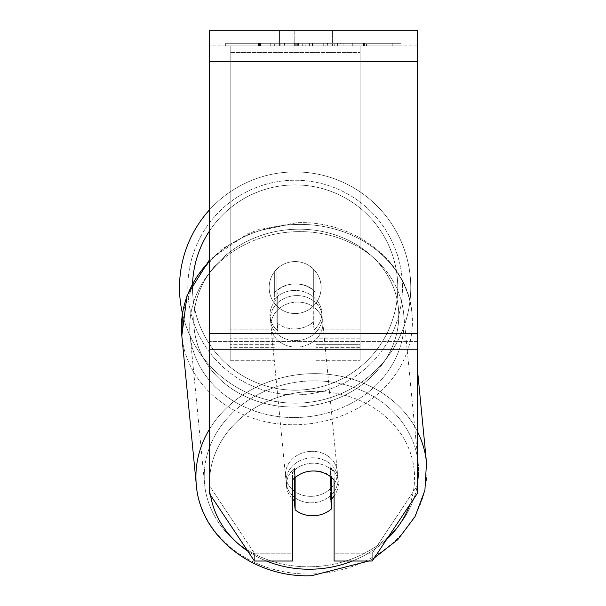 <?xml version="1.0" encoding="UTF-8"?>
<svg xmlns="http://www.w3.org/2000/svg" width="606" height="606" viewBox="0 0 606 606"><rect width="100%" height="100%" fill="white"/><g stroke="black" fill="none" stroke-linecap="round" stroke-linejoin="round"><path stroke-width="0.45" stroke-dasharray="3.03 2.27" d="M274.344 292.918A25.982 22.505 0 0 1 295.137 283.919A25.982 22.505 0 0 1 315.923 292.918L315.923 271.958A25.982 25.982 0 0 0 274.344 271.958L274.344 299.417A25.982 22.505 0 0 1 295.137 290.418A25.982 22.505 0 0 1 315.923 299.417L315.923 271.958A25.982 25.982 0 0 0 274.344 271.958L274.344 299.417A25.982 22.505 180 0 1 295.137 290.418A25.982 22.505 180 0 1 315.923 299.417L315.923 271.958A25.982 25.982 0 0 0 274.344 271.958L274.344 292.918A25.982 22.505 180 0 1 295.137 283.919A25.982 22.475 -5.6 0 1 313.302 289.91L314.06 297.697A25.982 22.475 -5.6 0 1 321.756 311.696A25.982 22.475 -5.6 0 1 314.06 329.838L313.302 322.051A25.982 22.475 -5.6 0 1 295.137 328.922A25.982 22.475 -5.6 0 1 276.965 322.93L277.722 330.717A25.982 22.475 -5.6 0 1 270.026 316.718A25.982 22.475 -5.6 0 1 277.722 298.576L276.965 290.789A25.982 22.475 -5.6 0 1 295.137 283.919A25.982 22.505 180 0 1 315.923 292.918L315.923 271.958A25.982 25.982 0 0 0 274.344 271.958L274.344 292.918M360.093 52.389L360.093 360.305L360.093 45.889L360.093 360.305L360.093 45.889L360.093 52.389L230.174 52.389L230.174 360.305L230.174 45.889L230.174 347.314L230.174 45.889L230.174 347.314L230.174 45.889L230.174 52.389L360.093 52.389L360.093 344.716L315.923 344.716L360.093 344.716L360.093 338.216L360.093 347.314L360.093 45.889L230.174 45.889L230.174 360.305L230.174 45.889L360.093 45.889L230.174 45.889L360.093 45.889L360.093 347.314L360.093 52.389M312.037 457.81A25.982 22.475 -5.6 0 1 337.906 477.801A25.982 22.475 -5.6 0 1 312.037 502.813A25.982 22.475 -5.6 0 1 286.176 482.823A25.982 22.475 -5.6 0 1 312.037 457.81A25.982 22.475 174.4 0 1 337.906 477.801A25.982 22.475 174.4 0 1 312.037 502.813A25.982 22.475 174.4 0 1 286.176 482.823A25.982 22.475 174.4 0 1 312.037 457.81M292.539 499.155A25.982 22.475 -5.6 0 1 286.555 486.716A25.982 22.475 -5.6 0 1 294.251 468.574L294.251 478.225M295.114 477.46A25.982 22.505 0 0 1 304.083 472.475A25.982 22.475 -5.6 0 1 313.302 470.786A25.982 22.475 -5.6 0 1 331.467 476.778L331.467 477.399M295.137 509.797L295.137 477.657L294.251 468.574A25.982 22.475 174.4 0 0 286.555 486.716L286.176 482.823L286.555 486.716A25.982 22.475 174.4 0 0 294.251 500.715L295.137 509.797A25.982 22.475 174.4 0 0 313.302 515.789A25.982 22.475 174.4 0 0 331.467 508.919L330.588 499.836L330.588 467.696A25.982 22.475 174.4 0 1 338.284 481.694A25.982 22.475 -5.6 0 0 330.588 467.696L331.467 476.778L331.467 508.919L330.588 499.836A25.982 22.475 -5.6 0 0 331.467 499.026M295.137 477.657A25.982 22.475 174.4 0 1 313.302 470.786A25.982 22.475 174.4 0 1 331.467 476.778L330.588 467.696L330.588 499.836A25.982 22.475 174.4 0 0 338.284 481.694L337.906 477.801L338.284 481.694A25.982 22.475 -5.6 0 1 334.111 496.034M296.266 295.599A25.982 22.475 -5.6 0 1 322.134 315.59A25.982 22.475 -5.6 0 1 296.266 340.602A25.982 22.475 -5.6 0 1 270.405 320.612A25.982 22.475 -5.6 0 1 296.266 295.599A25.982 22.475 174.4 0 1 322.134 315.59A25.982 22.475 174.4 0 1 296.266 340.602A25.982 22.475 174.4 0 1 270.405 320.612A25.982 22.475 174.4 0 1 296.266 295.599M276.965 290.789L276.965 322.93A25.982 22.475 174.4 0 0 295.137 328.922A25.982 22.475 174.4 0 0 313.302 322.051L313.302 289.91A25.982 22.475 174.4 0 0 295.137 283.919A25.982 22.475 174.4 0 0 276.965 290.789L277.722 298.576L277.722 330.717L276.965 322.93L276.965 290.789M314.06 297.697L314.06 329.838A25.982 22.475 174.4 0 0 321.756 311.696L322.134 315.59L321.756 311.696A25.982 22.475 174.4 0 0 314.06 297.697L313.302 289.91L313.302 322.051L314.06 329.838L314.06 297.697M296.902 347.094A25.982 22.475 -5.6 0 1 271.041 327.104A25.982 22.475 -5.6 0 1 296.902 302.083A25.982 22.475 -5.6 0 1 322.763 322.074A25.982 22.475 -5.6 0 1 296.902 347.094A25.982 22.475 174.4 0 1 271.041 327.104A25.982 22.475 174.4 0 1 296.902 302.083A25.982 22.475 174.4 0 1 322.763 322.074A25.982 22.475 174.4 0 1 296.902 347.094M311.408 496.329A25.982 22.475 -5.6 0 1 285.547 476.339A25.982 22.475 -5.6 0 1 311.408 451.318A25.982 22.475 -5.6 0 1 337.269 471.309A25.982 22.475 -5.6 0 1 311.408 496.329A25.982 22.475 174.4 0 1 285.547 476.339A25.982 22.475 174.4 0 1 311.408 451.318A25.982 22.475 174.4 0 1 337.269 471.309A25.982 22.475 174.4 0 1 311.408 496.329M311.408 566.761A107.315 92.832 -5.6 0 1 204.593 484.209A107.315 92.832 -5.6 0 1 311.408 380.886A107.315 92.832 -5.6 0 1 418.223 463.438A107.315 92.832 -5.6 0 1 311.408 566.761A107.315 92.832 174.4 0 1 204.593 484.209A107.315 92.832 174.4 0 1 311.408 380.886A107.315 92.832 174.4 0 1 418.223 463.438A107.315 92.832 174.4 0 1 311.408 566.761M296.902 231.651A107.315 92.832 -5.6 0 1 403.71 314.203A107.315 92.832 -5.6 0 1 296.902 417.526A107.315 92.832 -5.6 0 1 190.087 334.974A107.315 92.832 -5.6 0 1 296.902 231.651A107.315 92.832 174.4 0 1 403.71 314.203A107.315 92.832 174.4 0 1 296.902 417.526A107.315 92.832 174.4 0 1 190.087 334.974A107.315 92.832 174.4 0 1 296.902 231.651M400.96 43.291L225.682 43.291L400.96 43.291L400.96 45.889L225.682 45.889L400.96 45.889M225.682 43.291L225.682 45.889M417.261 45.889L209.388 45.889L209.388 30.3L209.388 61.479L209.388 30.3L417.261 30.3L417.261 45.889L209.388 45.889L209.388 493.511L209.388 341.436L209.388 485.717L254.391 553.225L209.388 485.717L209.388 493.511L254.391 561.02L254.391 553.225L254.391 561.02L292.539 561.02L292.539 480.005A25.982 22.505 180 0 1 313.325 471.006A25.982 22.505 180 0 1 334.111 480.005L334.111 472.21A25.982 22.505 180 0 0 292.539 472.21L292.539 553.225L254.391 553.225L292.539 553.225L292.539 561.02L292.539 472.21A25.982 22.505 0 0 1 313.325 463.211A25.982 22.505 0 0 1 334.111 472.21L334.111 561.02L372.251 561.02L372.251 553.225L334.111 553.225L372.251 553.225L372.251 561.02L417.261 493.511L417.261 45.889M305.212 45.889L364.456 45.889L305.212 45.889L305.212 43.291L260.519 43.291L260.519 45.889L364.456 45.889L260.421 45.889L364.456 45.889L260.519 45.889L260.519 43.291L334.762 43.291L334.762 45.889L334.762 43.291L364.456 43.291L364.456 45.889L364.456 43.291L260.421 43.291L260.421 45.889L260.421 43.291L364.456 43.291L364.456 45.889L364.456 43.291L346.011 43.291L346.011 45.889L346.011 43.291L364.456 43.291L364.456 45.889L364.456 43.291L260.519 43.291L260.519 45.889L260.519 43.291L364.456 43.291L364.456 45.889L364.456 43.291L305.212 43.291M332.444 45.889L279.54 45.889L347.102 45.889L332.444 45.889L332.444 30.3L347.102 30.3L279.54 30.3L347.102 30.3L332.444 30.3L332.444 45.889M279.54 45.889L294.198 45.889L279.54 45.889L279.54 30.3L279.54 45.889M352.298 45.889L274.344 45.889L392.809 45.889L352.298 45.889L352.298 43.291L352.298 45.889L352.298 43.291L274.344 43.291L274.344 45.889L274.344 43.291L274.344 45.889L274.344 43.291L352.298 43.291L352.298 45.889L352.298 43.291L392.809 43.291L392.809 45.889L392.809 43.291L274.344 43.291L352.298 43.291L352.298 45.889M343.072 45.889L258.436 45.889L343.072 45.889L343.072 43.291L366.539 43.291L366.539 45.889M294.198 45.889L294.198 30.3L294.198 45.889M417.261 333.641L417.261 61.479L417.261 349.23L417.261 333.641L209.388 333.641M417.261 485.717L417.261 341.436L417.261 493.511L417.261 485.717L372.251 553.225L417.261 485.717M294.986 43.291L363.585 43.291L259.421 43.291L294.986 43.291L294.986 45.889L363.585 45.889L294.986 45.889M270.73 43.291L270.73 45.889M259.421 43.291L259.421 45.889L259.421 43.291M363.585 43.291L363.585 45.889L332.035 45.889L363.585 45.889L363.585 43.291M332.035 43.291L332.035 45.889L332.035 43.291M327.27 43.291L327.27 45.889M392.809 43.291L352.298 43.291L392.809 43.291M294.365 43.291L323.733 43.291L294.365 43.291L294.365 45.889L323.733 45.889L294.365 45.889M323.733 43.291L323.733 45.889L323.733 43.291M298.379 43.291L312.188 43.291L298.379 43.291L298.379 45.889L284.722 45.889L312.188 45.889L298.379 45.889M366.539 43.291L258.436 43.291L296.895 43.291L284.722 43.291L284.722 45.889M284.722 43.291L312.188 43.291L312.188 45.889L312.188 43.291L340.254 43.291L340.254 45.889M325.854 43.291L364.456 43.291L325.854 43.291L325.854 45.889M337.58 43.291L337.58 45.889M364.456 43.291L364.456 45.889L364.456 43.291M302.689 43.291L260.519 43.291L260.519 45.889L260.519 43.291L302.689 43.291L302.689 45.889M258.436 43.291L258.436 45.889M280.116 43.291L280.116 45.889M296.895 43.291L296.895 45.889M340.254 43.291L327.634 43.291L327.634 45.889M327.634 43.291L343.072 43.291M297.069 45.889L284.419 45.889L309.416 45.889L297.069 45.889L297.046 43.291L284.419 43.291L284.419 45.889L284.419 43.291L309.416 43.291L309.416 45.889L309.416 43.291L297.069 43.291L297.069 45.889M360.093 45.889L230.174 45.889L360.093 45.889M209.388 209.971A115.632 115.632 0 0 1 410.762 287.547A115.632 115.632 0 0 0 295.137 171.915A115.632 115.632 0 0 0 179.505 287.547A115.632 115.632 0 0 0 295.137 403.179A115.632 115.632 0 0 0 410.762 287.547A115.632 115.632 0 0 1 182.429 313.4L195.276 278.321L221.031 249.377L256.285 230.091L296.584 222.713C354.23 220.107 408.141 261.474 411.989 313.4A115.632 100.02 -5.6 0 1 296.902 424.73A115.632 100.02 -5.6 0 1 181.815 335.777A115.632 100.02 174.4 0 1 296.902 224.447A115.632 100.02 -5.6 0 1 411.989 313.4A115.632 100.02 174.4 0 1 296.902 424.73A115.632 100.02 174.4 0 1 181.815 335.777M321.119 287.547A25.982 25.982 0 0 1 295.137 313.529A25.982 25.982 0 0 1 269.147 287.547A25.982 25.982 0 0 1 295.137 261.565A25.982 25.982 0 0 1 313.325 306.106A25.982 25.982 0 0 1 269.147 287.547A25.982 25.982 0 0 1 313.325 268.988L313.325 306.106A25.982 25.982 0 0 1 276.942 306.106L276.942 268.988A25.982 25.982 0 0 1 321.119 287.547A25.982 25.982 0 0 1 295.137 313.529A25.982 25.982 0 0 1 269.147 287.547A25.982 25.982 0 0 1 295.137 261.565A25.982 25.982 0 0 1 313.325 306.106L313.325 268.988A25.982 25.982 0 0 1 295.137 313.529A25.982 25.982 0 0 1 276.942 268.988L276.942 306.106A25.982 25.982 0 0 1 295.137 261.565A25.982 25.982 0 0 1 321.119 287.547A25.982 25.982 0 0 1 295.137 313.529A25.982 25.982 0 0 1 269.147 287.547A25.982 25.982 0 0 1 295.137 261.565A25.982 25.982 0 0 1 321.119 287.547M313.325 268.988L313.325 306.106L313.325 268.988M276.942 306.106L276.942 268.988L276.942 306.106M187.815 287.547A107.315 107.315 0 0 1 295.137 180.232A107.315 107.315 0 0 1 402.452 287.547A107.315 107.315 0 0 1 295.137 394.862A107.315 107.315 0 0 1 187.815 287.547A107.315 107.315 0 0 1 295.137 180.232A107.315 107.315 0 0 1 402.452 287.547A107.315 107.315 0 0 1 295.137 394.862A107.315 107.315 0 0 1 187.815 287.547M277.722 330.717A25.982 22.475 174.4 0 1 270.026 316.718A25.982 22.475 174.4 0 1 277.722 298.576L277.722 330.717M294.251 500.715L294.251 468.574M274.344 344.716L230.174 344.716L274.344 344.716M274.344 329.119L230.174 329.119L274.344 329.119M274.344 338.216L230.174 338.216L274.344 338.216M360.093 329.119L315.923 329.119L360.093 329.119M360.093 338.216L315.923 338.216L360.093 338.216M417.261 431.192A115.632 100.02 174.4 0 0 311.408 373.682A115.632 100.02 174.4 0 0 209.388 429.366M311.726 575.7L311.726 575.7C254.081 578.306 200.169 536.939 196.321 485.012A115.632 100.02 174.4 0 0 311.408 573.965A115.632 100.02 174.4 0 0 426.495 462.636A115.632 100.02 -5.6 0 0 311.408 373.682A115.632 100.02 -5.6 0 0 196.321 485.012A115.632 100.02 -5.6 0 0 311.408 573.965A115.632 100.02 -5.6 0 0 426.495 462.636L417.261 367.63M266.413 561.02A102.641 88.787 -5.6 0 1 247.816 551.157M210.532 495.231A102.641 88.787 -5.6 0 1 312.037 391.423A102.641 88.787 -5.6 0 1 409.8 504.7M209.388 261.368A115.632 100.02 -5.6 0 1 296.902 224.447A115.632 100.02 174.4 0 1 411.989 313.4C408.141 261.474 354.23 220.107 296.584 222.713L248.687 233.045L209.388 259.951M296.266 229.212A102.641 88.787 174.4 0 0 193.753 320.589A102.641 88.787 174.4 0 0 296.266 406.99A102.641 88.787 174.4 0 0 398.786 315.612A102.641 88.787 174.4 0 0 296.266 229.212A102.641 88.787 -5.6 0 0 193.753 320.589A102.641 88.787 -5.6 0 0 296.266 406.99A102.641 88.787 -5.6 0 0 398.786 315.612A102.641 88.787 -5.6 0 0 296.266 229.212M386.59 539.514A102.641 88.787 -5.6 0 1 352.457 561.02M417.261 341.436L209.388 341.436L417.261 341.436M417.261 61.479L209.388 61.479M417.261 349.23L209.388 349.23M295.281 43.291L295.281 45.889M297.341 43.291L297.341 45.889M298.675 43.291L298.675 45.889M312.787 43.291L312.787 45.889M312.491 43.291L312.491 45.889L312.491 43.291M312.188 43.291L312.188 45.889M296.766 43.291L296.766 45.889M192.594 283.032A102.641 102.641 0 0 0 192.496 287.547A102.641 102.641 0 0 1 295.137 184.906A102.641 102.641 0 0 1 397.771 287.547A102.641 102.641 0 0 1 295.137 390.188A102.641 102.641 0 0 1 192.496 287.547A102.641 102.641 0 0 0 295.137 390.188A102.641 102.641 0 0 0 324.574 189.224A102.641 102.641 0 0 0 209.388 231.136M312.037 391.423A102.641 88.787 174.4 0 1 414.557 477.823A102.641 88.787 174.4 0 1 312.037 569.201A102.641 88.787 174.4 0 1 209.525 482.808A102.641 88.787 174.4 0 1 312.037 391.423M230.174 360.305L274.344 360.305L230.174 360.305M274.344 347.314L230.174 347.314L274.344 347.314M315.923 360.305L360.093 360.305L315.923 360.305M360.093 347.314L315.923 347.314L360.093 347.314M270.405 320.612L270.026 316.718L270.405 320.612M368.781 561.02L374.319 557.929L368.781 561.02M271.041 327.104L285.547 476.339L271.041 327.104M322.763 322.074L337.269 471.309L322.763 322.074M403.71 314.203L418.223 463.438L403.71 314.203M190.087 334.974L204.593 484.209L190.087 334.974M347.102 30.3L347.102 45.889L347.102 30.3"/><path stroke-width="0.91" d="M331.467 477.399L331.467 508.919A25.982 22.475 -5.6 0 1 313.302 515.789A25.982 22.475 -5.6 0 1 295.137 509.797L295.137 477.657L294.251 468.574M292.539 499.155A25.982 22.475 -5.6 0 0 294.251 500.715L295.137 509.797M295.137 477.657A25.982 22.475 -5.6 0 1 304.083 472.475A25.982 22.505 0 0 1 334.111 480.005L334.111 561.02L372.251 561.02L417.261 493.511L417.261 349.23L209.388 349.23L209.388 493.511L254.391 561.02L292.539 561.02L292.539 480.005A25.982 22.505 0 0 1 295.114 477.46M334.111 496.034A25.982 22.475 -5.6 0 1 331.467 499.026M294.251 500.715L294.251 478.225M417.261 349.23L417.261 30.3L209.388 30.3L209.388 349.23M209.388 261.368A115.632 100.02 -5.6 0 0 181.815 335.777L182.429 313.4A115.632 115.632 0 0 1 209.388 209.971M209.388 429.366A115.632 100.02 174.4 0 0 196.321 485.012C200.169 536.939 254.081 578.306 311.726 575.7L368.781 561.02L311.726 575.7M352.457 561.02A102.641 88.787 -5.6 0 1 312.037 569.201A102.641 88.787 -5.6 0 1 266.413 561.02M247.816 551.157A102.641 88.787 -5.6 0 1 210.532 495.231M409.8 504.7A102.641 88.787 -5.6 0 1 386.59 539.514M417.261 367.63L426.495 462.636A115.632 100.02 174.4 0 0 417.261 431.192M417.261 61.479L209.388 61.479M417.261 333.641L209.388 333.641M209.388 231.136A102.641 102.641 0 0 0 192.594 283.032M181.815 335.777L196.321 485.012L181.815 335.777L187.034 295.463L209.388 259.951M374.319 557.929L397.756 539.658L415.065 516.57L424.92 490.254L426.495 462.636L424.92 490.254L415.065 516.57L397.756 539.658L374.319 557.929"/></g></svg>
